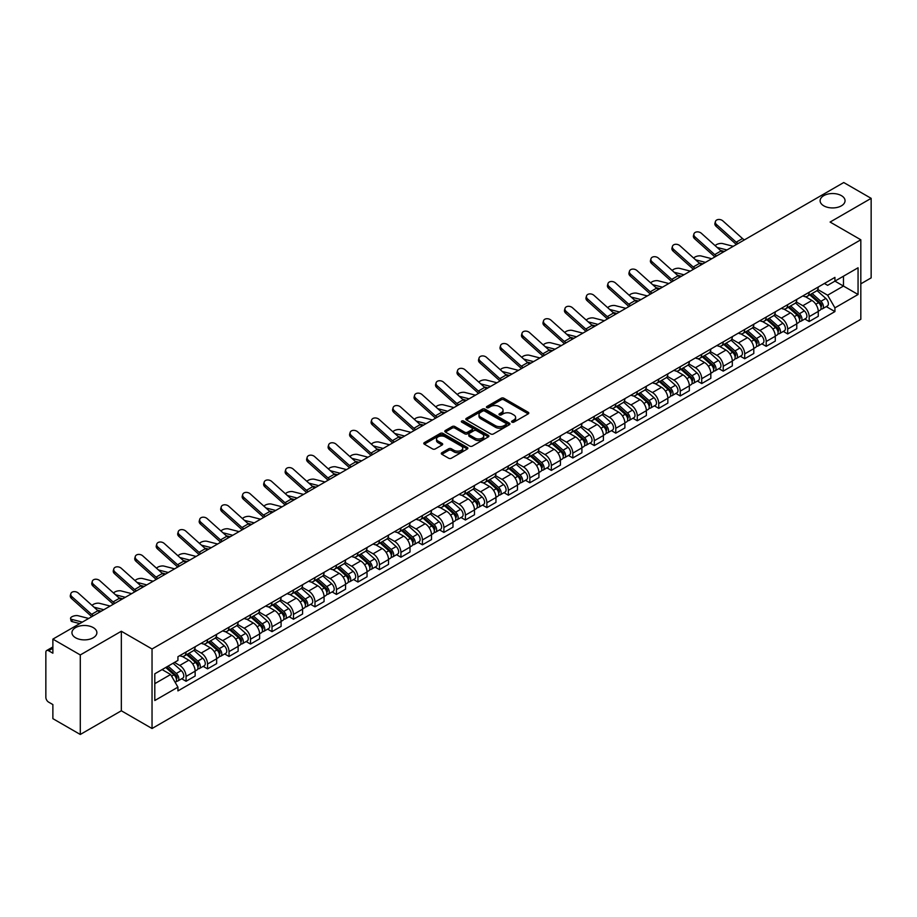 <?xml version="1.0" encoding="UTF-8"?>
<svg xmlns="http://www.w3.org/2000/svg" width="917" height="917" viewBox="0 0 917 917"><rect width="100%" height="100%" fill="white"/><g stroke="black" fill="none" stroke-linecap="round" stroke-linejoin="round"><path stroke-width="1.38" d="M511.984 422.141A1.341 0.768 0 0 0 513.875 422.141L528.238 413.854A1.914 1.1 0 0 0 528.8 413.074A1.914 1.1 0 0 0 528.238 412.283L503.903 398.242A1.914 1.1 0 0 0 501.198 398.242L486.835 406.529A1.341 0.768 0 0 0 488.727 407.629L490.584 406.552A6.121 3.53 0 0 1 499.238 406.552L501.267 407.721A6.121 3.53 0 0 1 503.055 410.22A6.121 3.53 0 0 1 501.267 412.719L499.41 413.785A1.341 0.768 0 0 0 501.301 414.885L503.158 413.808A6.121 3.53 0 0 1 511.812 413.808L513.841 414.977A6.121 3.53 0 0 1 515.629 417.476A6.121 3.53 0 0 1 513.841 419.975L511.984 421.052A1.341 0.768 0 0 0 511.984 422.141L511.984 421.052M93.236 627.595A12.471 7.198 0 0 0 79.641 626.036A12.471 7.198 0 0 0 71.95 632.684A12.471 7.198 0 0 0 75.595 637.774A12.471 7.198 0 0 0 89.19 639.332A12.471 7.198 0 0 0 96.881 632.684A12.471 7.198 0 0 0 93.236 627.595M841.405 195.642A12.471 7.198 0 0 0 827.81 194.083A12.471 7.198 0 0 0 820.119 200.731A12.471 7.198 0 0 0 823.764 205.821A12.471 7.198 0 0 0 837.359 207.391A12.471 7.198 0 0 0 845.05 200.731A12.471 7.198 0 0 0 841.405 195.642M441.845 452.723A1.914 1.1 0 0 0 441.283 453.502A1.914 1.1 0 0 0 441.845 454.282L448.677 458.225A1.914 1.1 0 0 0 451.382 458.225L467.326 449.009A1.914 1.1 0 0 0 467.888 448.23A1.914 1.1 0 0 0 467.326 447.45L442.991 433.397A1.914 1.1 0 0 0 440.298 433.397L424.342 442.613A1.914 1.1 0 0 0 423.78 443.392A1.914 1.1 0 0 0 424.342 444.172L432.583 448.929A1.914 1.1 0 0 0 435.288 448.929L442.12 444.997A1.914 1.1 0 0 0 442.682 444.206A1.914 1.1 0 0 0 442.12 443.427L438.028 441.066A5.112 2.957 0 0 1 436.526 438.979A5.112 2.957 0 0 1 439.69 436.251A5.112 2.957 0 0 1 445.261 436.893L461.285 446.143A5.112 2.957 0 0 1 462.776 448.23A5.112 2.957 0 0 1 459.623 450.958A5.112 2.957 0 0 1 454.053 450.316L451.382 448.78A1.914 1.1 0 0 0 448.677 448.78L441.845 452.723L441.845 454.282M152.039 648.984L121.331 631.251L80.283 654.956L52.877 639.126L843.743 182.529L871.15 198.347L830.103 222.052L860.822 239.784L152.039 648.984L152.039 728.511L860.822 319.299L860.822 239.784M490.721 433.947A1.914 1.1 0 0 0 493.426 433.947L509.382 424.743A1.914 1.1 0 0 0 509.932 423.952A1.914 1.1 0 0 0 509.382 423.173L485.047 409.131A1.914 1.1 0 0 0 482.342 409.131L466.386 418.335A1.914 1.1 0 0 0 465.825 419.115A1.914 1.1 0 0 0 466.386 419.894L490.721 433.947M462.26 422.428A1.341 0.768 0 0 1 463.612 422.622L463.612 421.029L488.36 435.311A1.914 1.1 0 0 1 488.91 436.091A1.914 1.1 0 0 1 488.36 436.87L472.404 446.086A1.914 1.1 0 0 1 469.699 446.086L445.364 432.033L452.184 428.124L452.184 426.531L445.364 430.474A1.914 1.1 0 0 0 444.802 431.254A1.914 1.1 0 0 0 445.364 432.033L445.364 430.474M452.184 428.124A1.914 1.1 0 0 1 454.889 428.124L454.889 426.531A1.914 1.1 0 0 0 452.184 426.531M454.889 426.531L464.759 432.228A1.914 1.1 0 0 0 467.464 432.228L471.991 429.615A1.914 1.1 0 0 0 472.553 428.835A1.914 1.1 0 0 0 471.991 428.056L461.721 422.118A1.341 0.768 0 0 1 463.612 421.029M80.283 654.956L80.283 734.471L52.877 718.653L52.877 704.577L48.601 702.113A3.897 2.247 -120 0 1 45.85 697.333L45.85 652.331A3.897 2.247 -120 0 1 46.652 650.543L52.877 646.955M860.822 283.834L871.15 277.874L871.15 198.347M80.283 734.471L121.331 710.778L152.039 728.511M52.877 639.126L52.877 653.202L48.601 650.738A3.897 2.247 -120 0 0 46.652 650.543M809.172 292.259A8.964 5.17 60 0 1 807.315 296.283L816.405 291.033A8.964 5.17 -120 0 0 818.262 287.021M796.265 301.911L802.833 305.705A8.964 5.17 60 0 1 809.172 316.674L818.262 311.425A8.964 5.17 -120 0 0 811.923 300.455L805.413 296.695M818.262 311.425L818.262 316.285L809.172 321.523L804.817 319.013M807.315 296.283A8.964 5.17 60 0 1 802.902 295.882M809.172 316.674L809.172 321.523M787.68 304.673A8.964 5.17 60 0 1 785.823 308.697L794.913 303.447A8.964 5.17 -120 0 0 796.77 299.423M783.324 331.415L787.68 333.937L796.77 328.687L796.77 323.839A8.964 5.17 -120 0 0 790.443 312.857L783.932 309.098M785.823 308.697A8.964 5.17 60 0 1 781.422 308.284M774.785 314.313L781.353 318.107A8.964 5.17 60 0 1 787.68 329.077L787.68 333.937M766.199 317.076A8.964 5.17 60 0 1 764.342 321.099L773.432 315.849A8.964 5.17 -120 0 0 775.289 311.826M761.844 343.818L766.199 346.339L775.289 341.09L775.289 336.241A8.964 5.17 -120 0 0 768.95 325.26L762.44 321.512M764.342 321.099A8.964 5.17 60 0 1 759.929 320.686M753.293 326.727L759.861 330.51A8.964 5.17 60 0 1 766.199 341.491L766.199 346.339M744.707 329.478A8.964 5.17 60 0 1 742.85 333.501L751.94 328.252A8.964 5.17 -120 0 0 753.797 324.228M740.351 356.232L744.707 358.742L753.797 353.492L753.797 348.643A8.964 5.17 -120 0 0 747.47 337.674L740.959 333.914M742.85 333.501A8.964 5.17 60 0 1 738.449 333.1M731.812 339.13L738.38 342.924A8.964 5.17 60 0 1 744.707 353.893L744.707 358.742M723.226 341.881A8.964 5.17 60 0 1 721.37 345.904L730.459 340.654A8.964 5.17 -120 0 0 732.316 336.631M718.871 368.634L723.226 371.144L732.316 365.894L732.316 361.046A8.964 5.17 -120 0 0 725.977 350.076L719.467 346.317M721.37 345.904A8.964 5.17 60 0 1 716.956 345.503M710.32 351.532L716.888 355.326A8.964 5.17 60 0 1 723.226 366.296L723.226 371.144M701.734 354.294A8.964 5.17 60 0 1 699.877 358.306L708.967 353.068A8.964 5.17 -120 0 0 710.824 349.045M697.378 381.036L701.734 383.558L710.824 378.308L710.824 373.448A8.964 5.17 -120 0 0 704.497 362.479L697.986 358.719M699.877 358.306A8.964 5.17 60 0 1 695.476 357.905M688.839 363.934L695.407 367.728A8.964 5.17 60 0 1 701.734 378.698L701.734 383.558M680.254 366.697A8.964 5.17 60 0 1 678.397 370.72L687.486 365.47A8.964 5.17 -120 0 0 689.343 361.447M675.898 393.439L680.254 395.961L689.343 390.711L689.343 385.862A8.964 5.17 -120 0 0 683.005 374.881L676.494 371.133M678.397 370.72A8.964 5.17 60 0 1 673.984 370.308M667.347 376.348L673.915 380.131A8.964 5.17 60 0 1 680.254 391.112L680.254 395.961M658.761 379.099A8.964 5.17 60 0 1 656.904 383.123L665.994 377.873A8.964 5.17 -120 0 0 667.851 373.849M654.406 405.841L658.761 408.363L667.851 403.113L667.851 398.265A8.964 5.17 -120 0 0 661.524 387.295L655.013 383.535M656.904 383.123A8.964 5.17 60 0 1 652.503 382.721M645.866 388.751L652.434 392.533A8.964 5.17 60 0 1 658.761 403.514L658.761 408.363M637.281 391.502A8.964 5.17 60 0 1 635.424 395.525L644.513 390.275A8.964 5.17 -120 0 0 646.37 386.252M632.925 418.255L637.281 420.765L646.37 415.516L646.37 410.667A8.964 5.17 -120 0 0 640.032 399.697L633.521 395.938M635.424 395.525A8.964 5.17 60 0 1 631.011 395.124M624.374 401.153L630.942 404.947A8.964 5.17 60 0 1 637.281 415.917L637.281 420.765M615.788 403.904A8.964 5.17 60 0 1 613.932 407.927L623.021 402.689A8.964 5.17 -120 0 0 624.878 398.666M611.433 430.658L615.788 433.168L624.878 427.93L624.878 423.069A8.964 5.17 -120 0 0 618.551 412.1L612.04 408.34M613.932 407.927A8.964 5.17 60 0 1 609.53 407.526M602.893 413.556L609.461 417.35A8.964 5.17 60 0 1 615.788 428.319L615.788 433.168M594.308 416.318A8.964 5.17 60 0 1 592.451 420.341L601.541 415.092A8.964 5.17 -120 0 0 603.397 411.068M589.952 443.06L594.308 445.582L603.397 440.332L603.397 435.483A8.964 5.17 -120 0 0 597.059 424.502L590.548 420.754M592.451 420.341A8.964 5.17 60 0 1 588.038 419.929M581.401 425.958L587.969 429.752A8.964 5.17 60 0 1 594.308 440.733L594.308 445.582M572.816 428.72A8.964 5.17 60 0 1 570.959 432.744L580.048 427.494A8.964 5.17 -120 0 0 581.905 423.471M568.46 455.462L572.816 457.984L581.905 452.734L581.905 447.886A8.964 5.17 -120 0 0 575.578 436.916L569.067 433.156M570.959 432.744A8.964 5.17 60 0 1 566.557 432.343M559.92 438.372L566.488 442.154A8.964 5.17 60 0 1 572.816 453.136L572.816 457.984M551.335 441.123A8.964 5.17 60 0 1 549.478 445.146L558.568 439.896A8.964 5.17 -120 0 0 560.425 435.873M546.979 467.876L551.335 470.387L560.425 465.137L560.425 460.288A8.964 5.17 -120 0 0 554.086 449.319L547.575 445.559M549.478 445.146A8.964 5.17 60 0 1 545.065 444.745M538.428 450.774L544.996 454.568A8.964 5.17 60 0 1 551.335 465.538L551.335 470.387M529.843 453.525A8.964 5.17 60 0 1 527.986 457.549L537.075 452.299A8.964 5.17 -120 0 0 538.932 448.287M525.487 480.279L529.843 482.789L538.932 477.551L538.932 472.691A8.964 5.17 -120 0 0 532.605 461.721L526.094 457.961M527.986 457.549A8.964 5.17 60 0 1 523.584 457.147M516.947 463.177L523.515 466.971A8.964 5.17 60 0 1 529.843 477.94L529.843 482.789M508.362 465.939A8.964 5.17 60 0 1 506.505 469.962L515.595 464.713A8.964 5.17 -120 0 0 517.452 460.689M504.006 492.681L508.362 495.203L517.452 489.953L517.452 485.104A8.964 5.17 -120 0 0 511.113 474.123L504.602 470.364M506.505 469.962A8.964 5.17 60 0 1 502.092 469.55M495.455 475.579L502.023 479.373A8.964 5.17 60 0 1 508.362 490.343L508.362 495.203M486.87 478.342A8.964 5.17 60 0 1 485.013 482.365L494.103 477.115A8.964 5.17 -120 0 0 495.959 473.092M482.514 505.084L486.87 507.605L495.959 502.356L495.959 497.507A8.964 5.17 -120 0 0 489.632 486.526L483.121 482.778M485.013 482.365A8.964 5.17 60 0 1 480.611 481.952M473.974 487.993L480.542 491.776A8.964 5.17 60 0 1 486.87 502.757L486.87 507.605M465.389 490.744A8.964 5.17 60 0 1 463.532 494.767L472.622 489.518A8.964 5.17 -120 0 0 474.479 485.494M461.033 517.497L465.389 520.008L474.479 514.758L474.479 509.909A8.964 5.17 -120 0 0 468.14 498.94L461.629 495.18M463.532 494.767A8.964 5.17 60 0 1 459.119 494.366M452.482 500.395L459.05 504.19A8.964 5.17 60 0 1 465.389 515.159L465.389 520.008M443.897 503.146A8.964 5.17 60 0 1 442.04 507.17L451.13 501.92A8.964 5.17 -120 0 0 452.987 497.897M439.541 529.9L443.897 532.41L452.987 527.16L452.987 522.312A8.964 5.17 -120 0 0 446.659 511.342L440.149 507.582M442.04 507.17A8.964 5.17 60 0 1 437.638 506.769M431.001 512.798L437.569 516.592A8.964 5.17 60 0 1 443.897 527.562L443.897 532.41M422.416 515.56A8.964 5.17 60 0 1 420.559 519.572L429.649 514.334A8.964 5.17 -120 0 0 431.506 510.31M418.06 542.302L422.416 544.824L431.506 539.574L431.506 534.726A8.964 5.17 -120 0 0 425.167 523.745L418.656 519.985M420.559 519.572A8.964 5.17 60 0 1 416.146 519.171M409.509 525.2L416.077 528.994A8.964 5.17 60 0 1 422.416 539.964L422.416 544.824M400.924 527.963A8.964 5.17 60 0 1 399.067 531.986L408.157 526.736A8.964 5.17 -120 0 0 410.014 522.713M396.568 554.705L400.924 557.227L410.014 551.977L410.014 547.128A8.964 5.17 -120 0 0 403.686 536.147L397.176 532.399M399.067 531.986A8.964 5.17 60 0 1 394.665 531.573M388.029 537.614L394.597 541.397A8.964 5.17 60 0 1 400.924 552.378L400.924 557.227M379.443 540.365A8.964 5.17 60 0 1 377.586 544.389L386.676 539.139A8.964 5.17 -120 0 0 388.533 535.115M375.087 567.107L379.443 569.629L388.533 564.379L388.533 559.53A8.964 5.17 -120 0 0 382.194 548.561L375.683 544.801M377.586 544.389A8.964 5.17 60 0 1 373.173 543.987M366.536 550.017L373.104 553.799A8.964 5.17 60 0 1 379.443 564.78L379.443 569.629M357.951 552.768A8.964 5.17 60 0 1 356.094 556.791L365.184 551.541A8.964 5.17 -120 0 0 367.041 547.518M353.595 579.521L357.951 582.031L367.041 576.782L367.041 571.933A8.964 5.17 -120 0 0 360.713 560.963L354.203 557.204M356.094 556.791A8.964 5.17 60 0 1 351.692 556.39M345.056 562.419L351.624 566.213A8.964 5.17 60 0 1 357.951 577.183L357.951 582.031M336.47 565.181A8.964 5.17 60 0 1 334.613 569.193L343.703 563.955A8.964 5.17 -120 0 0 345.56 559.932M332.114 591.923L336.47 594.434L345.56 589.195L345.56 584.335A8.964 5.17 -120 0 0 339.221 573.366L332.711 569.606M334.613 569.193A8.964 5.17 60 0 1 330.2 568.792M323.563 574.821L330.131 578.616A8.964 5.17 60 0 1 336.47 589.585L336.47 594.434M314.978 577.584A8.964 5.17 60 0 1 313.121 581.607L322.211 576.357A8.964 5.17 -120 0 0 324.068 572.334M310.622 604.326L314.978 606.848L324.068 601.598L324.068 596.749A8.964 5.17 -120 0 0 317.74 585.768L311.23 582.02M313.121 581.607A8.964 5.17 60 0 1 308.72 581.195M302.083 587.224L308.651 591.018A8.964 5.17 60 0 1 314.978 601.999L314.978 606.848M293.497 589.986A8.964 5.17 60 0 1 291.64 594.01L300.73 588.76A8.964 5.17 -120 0 0 302.587 584.737M289.142 616.728L293.497 619.25L302.587 614L302.587 609.152A8.964 5.17 -120 0 0 296.248 598.182L289.738 594.422M291.64 594.01A8.964 5.17 60 0 1 287.227 593.608M280.591 599.638L287.159 603.42A8.964 5.17 60 0 1 293.497 614.401L293.497 619.25M272.005 602.389A8.964 5.17 60 0 1 270.148 606.412L279.238 601.162A8.964 5.17 -120 0 0 281.095 597.139M267.649 629.142L272.005 631.653L281.095 626.403L281.095 621.554A8.964 5.17 -120 0 0 274.768 610.584L268.257 606.825M270.148 606.412A8.964 5.17 60 0 1 265.747 606.011M259.11 612.04L265.678 615.834A8.964 5.17 60 0 1 272.005 626.804L272.005 631.653M250.524 614.791A8.964 5.17 60 0 1 248.667 618.815L257.757 613.565A8.964 5.17 -120 0 0 259.614 609.553M246.169 641.545L250.524 644.055L259.614 638.817L259.614 633.956A8.964 5.17 -120 0 0 253.275 622.987L246.765 619.227M248.667 618.815A8.964 5.17 60 0 1 244.254 618.413M237.618 624.443L244.186 628.237A8.964 5.17 60 0 1 250.524 639.206L250.524 644.055M229.032 627.205A8.964 5.17 60 0 1 227.175 631.228L236.265 625.979A8.964 5.17 -120 0 0 238.122 621.955M224.676 653.947L229.032 656.469L238.122 651.219L238.122 646.37A8.964 5.17 -120 0 0 231.795 635.389L225.284 631.63M227.175 631.228A8.964 5.17 60 0 1 222.774 630.816M216.137 636.845L222.705 640.639A8.964 5.17 60 0 1 229.032 651.609L229.032 656.469M207.551 639.607A8.964 5.17 60 0 1 205.695 643.631L214.784 638.381A8.964 5.17 -120 0 0 216.641 634.358M203.196 666.35L207.551 668.871L216.641 663.621L216.641 658.773A8.964 5.17 -120 0 0 210.302 647.792L203.792 644.043M205.695 643.631A8.964 5.17 60 0 1 201.281 643.23M194.645 649.259L201.213 653.042A8.964 5.17 60 0 1 207.551 664.023L207.551 668.871M186.059 652.01A8.964 5.17 60 0 1 184.202 656.033L193.292 650.783A8.964 5.17 -120 0 0 195.149 646.76M181.704 678.763L186.059 681.274L195.149 676.024L195.149 671.175A8.964 5.17 -120 0 0 188.822 660.206L182.311 656.446M184.202 656.033A8.964 5.17 60 0 1 179.801 655.632M174.494 662.429L179.732 665.455A8.964 5.17 60 0 1 186.059 676.425L186.059 681.274M824.394 283.479L827.627 285.347L858.06 267.775L843.468 276.2L843.468 286.058L827.627 295.205L817.758 289.508M154.801 683.658L170.642 674.511L177.932 687.154L154.801 700.519L154.801 673.8L177.932 660.435L177.932 656.698L834.928 277.392L834.928 281.129L858.06 294.495L834.928 307.848L827.627 295.205M858.06 267.775L858.06 294.495M177.932 687.154L177.932 690.902L834.928 311.585L834.928 307.848M121.331 631.251L121.331 710.778M170.642 674.511L162.103 669.582M826.297 306.61L834.928 311.585M512.511 422.336L513.841 421.568A6.121 3.53 0 0 0 515.629 419.069L515.629 417.476M503.055 410.22L503.055 411.813A6.121 3.53 0 0 1 501.267 414.312L499.937 415.069M528.215 413.865L503.903 399.823A1.914 1.1 0 0 0 501.198 399.823L487.363 407.813M509.348 424.754L485.047 410.713A1.914 1.1 0 0 0 482.342 410.713L466.409 419.917M506.001 424.502A1.341 0.768 0 0 0 506.001 423.413L484.635 411.08A1.341 0.768 0 0 0 482.743 411.08L480.783 412.214A6.121 3.53 0 0 0 478.995 414.713A6.121 3.53 0 0 0 480.783 417.201L495.386 425.637A6.121 3.53 0 0 0 504.041 425.637L506.001 424.502L506.001 426.096A1.341 0.768 0 0 0 506.39 425.545L506.39 423.952M478.995 414.713L478.995 416.295A6.121 3.53 0 0 0 480.783 418.794L480.783 417.201M506.001 426.096L504.041 427.23A6.121 3.53 0 0 1 495.386 427.23L480.783 418.794M454.889 428.124L464.759 433.821A1.914 1.1 0 0 0 467.464 433.821L471.991 431.208A1.914 1.1 0 0 0 472.553 430.428L472.553 428.835M463.612 422.622L488.325 436.893M475.006 438.143A5.112 2.957 0 0 0 480.577 438.785A5.112 2.957 0 0 0 483.729 436.056A5.112 2.957 0 0 0 482.239 433.97L476.588 430.703A1.914 1.1 0 0 0 473.883 430.703L469.355 433.328A1.914 1.1 0 0 0 468.805 434.108A1.914 1.1 0 0 0 469.355 434.887L475.006 438.143L475.006 439.736A5.112 2.957 0 0 0 480.577 440.378A5.112 2.957 0 0 0 483.729 437.65L483.729 436.056M468.805 434.108L468.805 435.69A1.914 1.1 0 0 0 469.355 436.481L469.355 434.887M475.006 439.736L469.355 436.481M462.776 448.23L462.776 449.823A5.112 2.957 0 0 1 459.623 452.551A5.112 2.957 0 0 1 454.053 451.909L451.382 450.373A1.914 1.1 0 0 0 448.677 450.373L441.868 454.293M436.526 438.979L436.526 440.573A5.112 2.957 0 0 0 438.028 442.659L438.028 441.066M442.097 445.009L438.028 442.659M467.303 449.032L442.991 434.99A1.914 1.1 0 0 0 440.298 434.99L424.365 444.183L424.342 442.613M733.279 246.306L722.699 243.578A4.482 1.8 -11.9 0 0 718.355 243.853A4.482 1.8 -11.9 0 0 715.249 245.745M809.791 294.861L818.549 302.667A4.872 2.808 60 0 1 820.073 310.198L818.262 311.253M810.02 295.068L814.147 297.44M810.674 294.346L820.417 303.034A2.338 1.353 60 0 1 821.151 306.656A2.338 1.353 60 0 1 820.933 306.737M812.13 293.509L820.887 301.315A4.872 2.808 60 0 1 822.411 308.846A4.872 2.808 60 0 1 820.944 309.006M817.013 290.574L825.85 298.449A4.872 2.808 60 0 1 827.375 305.98L822.411 308.846M724.373 251.441L720.475 250.444M726.94 249.963L717.128 247.441M744.466 239.841A7.21 4.161 60 0 1 742.518 238.546L722.894 220.928A4.482 3.187 15.6 0 0 718.492 219.484A4.482 3.187 15.6 0 0 715.42 221.559A4.482 3.187 15.6 0 0 716.567 224.585L716.085 226.304A4.482 3.187 -164.4 0 1 714.939 223.267L715.42 221.559M738.128 243.498A7.21 4.161 60 0 1 736.191 242.203L716.567 224.585M736.408 244.495A9.743 5.628 60 0 1 735.709 243.911L716.085 226.304M711.787 258.709L701.207 255.992A4.482 1.8 -11.9 0 0 696.874 256.256A4.482 1.8 -11.9 0 0 693.756 258.158M788.299 307.264L797.056 315.07A4.872 2.808 60 0 1 798.592 322.601L796.77 323.655M788.54 307.47L792.655 309.843M789.193 306.748L798.925 315.448A2.338 1.353 60 0 1 799.67 319.059A2.338 1.353 60 0 1 799.452 319.139M790.649 305.911L799.406 313.717A4.872 2.808 60 0 1 800.931 321.248A4.872 2.808 60 0 1 799.464 321.408M795.532 302.977L804.358 310.863A4.872 2.808 60 0 1 805.894 318.394L800.931 321.248M702.881 263.855L698.995 262.847M705.448 262.365L695.636 259.843M690.306 271.111L679.726 268.394A4.482 1.8 -11.9 0 0 675.382 268.658A4.482 1.8 -11.9 0 0 672.276 270.561M766.818 319.666L775.576 327.484A4.872 2.808 60 0 1 777.1 335.003L775.289 336.058M767.048 319.873L771.174 322.257M767.701 319.15L777.444 327.85A2.338 1.353 60 0 1 778.178 331.461A2.338 1.353 60 0 1 777.96 331.553M769.157 318.314L777.914 326.131A4.872 2.808 60 0 1 779.439 333.662A4.872 2.808 60 0 1 777.971 333.811M774.04 315.379L782.877 323.265A4.872 2.808 60 0 1 784.402 330.796L779.439 333.662M681.4 276.258L677.503 275.26M683.967 274.768L674.155 272.246M668.814 283.513L658.234 280.797A4.482 1.8 -11.9 0 0 653.901 281.06A4.482 1.8 -11.9 0 0 650.783 282.963M745.326 332.069L754.083 339.886A4.872 2.808 60 0 1 755.619 347.417L753.797 348.46M745.567 332.275L749.682 334.659M746.22 331.564L755.952 340.253A2.338 1.353 60 0 1 756.697 343.864A2.338 1.353 60 0 1 756.479 343.955M747.676 330.716L756.433 338.533A4.872 2.808 60 0 1 757.958 346.064A4.872 2.808 60 0 1 756.491 346.213M752.559 327.793L761.385 335.668A4.872 2.808 60 0 1 762.921 343.199L757.958 346.064M659.908 288.66L656.022 287.663M662.475 287.181L652.663 284.648M722.986 252.244A7.21 4.161 60 0 1 721.037 250.949L701.413 233.331A4.482 3.187 15.6 0 0 697 231.886A4.482 3.187 15.6 0 0 693.928 233.961A4.482 3.187 15.6 0 0 695.075 236.987L694.593 238.707A4.482 3.187 -164.4 0 1 693.447 235.68L693.928 233.961M716.647 255.9A7.21 4.161 60 0 1 714.698 254.605L695.075 236.987M714.916 256.898A9.743 5.628 60 0 1 714.217 256.324L694.593 238.707M701.494 264.646A7.21 4.161 60 0 1 699.545 263.351L679.921 245.745A4.482 3.187 15.6 0 0 675.52 244.289A4.482 3.187 15.6 0 0 672.448 246.364A4.482 3.187 15.6 0 0 673.594 249.401L673.112 251.109A4.482 3.187 -164.4 0 1 671.966 248.083L672.448 246.364M695.155 268.314A7.21 4.161 60 0 1 693.218 267.007L673.594 249.401M693.435 269.311A9.743 5.628 60 0 1 692.736 268.727L673.112 251.109M680.013 277.06A7.21 4.161 60 0 1 678.064 275.753L658.44 258.147A4.482 3.187 15.6 0 0 654.027 256.703A4.482 3.187 15.6 0 0 650.955 258.766A4.482 3.187 15.6 0 0 652.102 261.803L651.62 263.523A4.482 3.187 -164.4 0 1 650.474 260.485L650.955 258.766M673.674 280.717A7.21 4.161 60 0 1 671.725 279.41L652.102 261.803M671.943 281.714A9.743 5.628 60 0 1 671.244 281.129L651.62 263.523M647.333 295.927L636.753 293.199A4.482 1.8 -11.9 0 0 632.409 293.474A4.482 1.8 -11.9 0 0 629.303 295.366M723.845 344.471L732.603 352.288A4.872 2.808 60 0 1 734.127 359.819L732.316 360.862M724.075 344.677L728.201 347.062M724.728 343.967L734.471 352.655A2.338 1.353 60 0 1 735.205 356.277A2.338 1.353 60 0 1 734.987 356.358M726.184 343.13L734.941 350.936A4.872 2.808 60 0 1 736.466 358.467A4.872 2.808 60 0 1 734.998 358.627M731.067 340.196L739.904 348.07A4.872 2.808 60 0 1 741.429 355.601L736.466 358.467M638.427 301.063L634.53 300.065M640.994 299.584L631.183 297.062M625.841 308.33L615.261 305.613A4.482 1.8 -11.9 0 0 610.928 305.877A4.482 1.8 -11.9 0 0 607.811 307.768M702.353 356.885L711.111 364.691A4.872 2.808 60 0 1 712.647 372.222L710.824 373.276M702.594 357.091L706.709 359.464M703.247 356.369L712.979 365.069A2.338 1.353 60 0 1 713.724 368.68A2.338 1.353 60 0 1 713.506 368.76M704.703 355.532L713.46 363.338A4.872 2.808 60 0 1 714.985 370.869A4.872 2.808 60 0 1 713.518 371.03M709.586 352.598L718.412 360.484A4.872 2.808 60 0 1 719.948 368.015L714.985 370.869M616.935 313.476L613.049 312.468M619.502 311.986L609.69 309.465M658.521 289.463A7.21 4.161 60 0 1 656.572 288.167L636.948 270.549A4.482 3.187 15.6 0 0 632.547 269.105A4.482 3.187 15.6 0 0 629.475 271.18A4.482 3.187 15.6 0 0 630.621 274.206L630.139 275.925A4.482 3.187 -164.4 0 1 628.993 272.888L629.475 271.18M652.182 293.119A7.21 4.161 60 0 1 650.245 291.824L630.621 274.206M650.462 294.116A9.743 5.628 60 0 1 649.763 293.532L630.139 275.925M637.04 301.865A7.21 4.161 60 0 1 635.091 300.57L615.467 282.952A4.482 3.187 15.6 0 0 611.054 281.508A4.482 3.187 15.6 0 0 607.982 283.582A4.482 3.187 15.6 0 0 609.129 286.608L608.647 288.328A4.482 3.187 -164.4 0 1 607.501 285.302L607.982 283.582M630.701 305.521A7.21 4.161 60 0 1 628.753 304.226L609.129 286.608M628.97 306.519A9.743 5.628 60 0 1 628.271 305.946L608.647 288.328M604.36 320.732L593.78 318.016A4.482 1.8 -11.9 0 0 589.436 318.279A4.482 1.8 -11.9 0 0 586.33 320.182M680.872 369.287L689.63 377.093A4.872 2.808 60 0 1 691.154 384.624L689.343 385.679M681.102 369.494L685.228 371.878M681.755 368.772L691.498 377.472A2.338 1.353 60 0 1 692.232 381.082A2.338 1.353 60 0 1 692.014 381.174M683.211 367.935L691.968 375.752A4.872 2.808 60 0 1 693.493 383.272A4.872 2.808 60 0 1 692.026 383.432M688.094 365L696.931 372.887A4.872 2.808 60 0 1 698.456 380.417L693.493 383.272M595.454 325.879L591.557 324.882M598.022 324.389L588.21 321.867M582.868 333.135L572.288 330.418A4.482 1.8 -11.9 0 0 567.955 330.682A4.482 1.8 -11.9 0 0 564.838 332.584M659.38 381.69L668.138 389.507A4.872 2.808 60 0 1 669.674 397.038L667.851 398.081M659.621 381.896L663.736 384.28M660.274 381.185L670.006 389.874A2.338 1.353 60 0 1 670.751 393.485A2.338 1.353 60 0 1 670.533 393.576M661.73 380.337L670.487 388.155A4.872 2.808 60 0 1 672.012 395.685A4.872 2.808 60 0 1 670.545 395.835M666.613 377.414L675.439 385.289A4.872 2.808 60 0 1 676.975 392.82L672.012 395.685M573.962 338.281L570.076 337.284M576.529 336.803L566.717 334.269M561.387 345.549L550.808 342.82A4.482 1.8 -11.9 0 0 546.463 343.084A4.482 1.8 -11.9 0 0 543.357 344.987M637.9 394.092L646.657 401.91A4.872 2.808 60 0 1 648.181 409.44L646.37 410.484M638.129 394.299L642.255 396.683M638.782 393.588L648.525 402.276A2.338 1.353 60 0 1 649.259 405.899A2.338 1.353 60 0 1 649.041 405.979M640.238 392.74L648.995 400.557A4.872 2.808 60 0 1 650.52 408.088A4.872 2.808 60 0 1 649.053 408.248M645.121 389.817L653.959 397.691A4.872 2.808 60 0 1 655.483 405.222L650.52 408.088M552.481 350.684L548.584 349.686M555.049 349.205L545.237 346.683M539.895 357.951L529.315 355.234A4.482 1.8 -11.9 0 0 524.982 355.498A4.482 1.8 -11.9 0 0 521.865 357.389M616.419 406.506L625.165 414.312A4.872 2.808 60 0 1 626.701 421.843L624.878 422.897M616.648 406.712L620.763 409.085M617.301 405.99L627.033 414.69A2.338 1.353 60 0 1 627.778 418.301A2.338 1.353 60 0 1 627.56 418.381M618.757 405.154L627.515 412.959A4.872 2.808 60 0 1 629.039 420.49A4.872 2.808 60 0 1 627.572 420.651M623.64 402.219L632.466 410.105A4.872 2.808 60 0 1 634.002 417.625L629.039 420.49M530.989 363.086L527.103 362.089M533.556 361.607L523.745 359.086M518.414 370.353L507.835 367.637A4.482 1.8 -11.9 0 0 503.49 367.9A4.482 1.8 -11.9 0 0 500.384 369.803M594.927 418.909L603.684 426.714A4.872 2.808 60 0 1 605.209 434.245L603.397 435.3M595.156 419.115L599.282 421.488M595.809 418.393L605.552 427.093A2.338 1.353 60 0 1 606.286 430.703A2.338 1.353 60 0 1 606.068 430.784M597.265 417.556L606.022 425.362A4.872 2.808 60 0 1 607.547 432.893A4.872 2.808 60 0 1 606.08 433.053M602.148 414.622L610.986 422.508A4.872 2.808 60 0 1 612.51 430.039L607.547 432.893M509.508 375.5L505.611 374.491M512.076 374.01L502.264 371.488M496.922 382.756L486.342 380.039A4.482 1.8 -11.9 0 0 482.01 380.303A4.482 1.8 -11.9 0 0 478.892 382.206M573.446 431.311L582.192 439.128A4.872 2.808 60 0 1 583.728 446.659L581.905 447.702M573.675 431.517L577.79 433.901M574.329 430.807L584.072 439.495A2.338 1.353 60 0 1 584.805 443.106A2.338 1.353 60 0 1 584.587 443.198M575.784 429.958L584.542 437.776A4.872 2.808 60 0 1 586.066 445.307A4.872 2.808 60 0 1 584.599 445.456M580.667 427.024L589.493 434.91A4.872 2.808 60 0 1 591.029 442.441L586.066 445.307M488.016 387.902L484.13 386.905M490.584 386.412L480.772 383.891M475.442 395.17L464.862 392.442A4.482 1.8 -11.9 0 0 460.517 392.705A4.482 1.8 -11.9 0 0 457.411 394.608M551.954 443.713L560.711 451.531A4.872 2.808 60 0 1 562.236 459.062L560.425 460.105M552.183 443.92L556.31 446.304M552.836 443.209L562.58 451.898A2.338 1.353 60 0 1 563.313 455.52A2.338 1.353 60 0 1 563.095 455.6M554.292 442.361L563.049 450.178A4.872 2.808 60 0 1 564.574 457.709A4.872 2.808 60 0 1 563.107 457.87M559.175 439.438L568.013 447.313A4.872 2.808 60 0 1 569.537 454.843L564.574 457.709M466.535 400.305L462.638 399.308M469.103 398.826L459.291 396.304M453.949 407.572L443.37 404.844A4.482 1.8 -11.9 0 0 439.037 405.119A4.482 1.8 -11.9 0 0 435.919 407.01M530.473 456.127L539.219 463.933A4.872 2.808 60 0 1 540.755 471.464L538.932 472.519M530.702 456.334L534.817 458.706M531.356 455.611L541.099 464.3A2.338 1.353 60 0 1 541.832 467.922A2.338 1.353 60 0 1 541.615 468.002M532.811 454.775L541.569 462.581A4.872 2.808 60 0 1 543.093 470.112A4.872 2.808 60 0 1 541.626 470.272M537.694 451.84L546.521 459.715A4.872 2.808 60 0 1 548.057 467.246L543.093 470.112M445.043 412.707L441.157 411.71M447.611 411.229L437.799 408.707M615.548 314.267A7.21 4.161 60 0 1 613.599 312.972L593.975 295.354A4.482 3.187 15.6 0 0 589.574 293.91A4.482 3.187 15.6 0 0 586.502 295.985A4.482 3.187 15.6 0 0 587.648 299.022L587.167 300.73A4.482 3.187 -164.4 0 1 586.02 297.704L586.502 295.985M609.209 317.924A7.21 4.161 60 0 1 607.272 316.629L587.648 299.022M607.49 318.933A9.743 5.628 60 0 1 606.79 318.348L587.167 300.73M594.067 326.681A7.21 4.161 60 0 1 592.118 325.375L572.495 307.768A4.482 3.187 15.6 0 0 568.082 306.312A4.482 3.187 15.6 0 0 565.01 308.387A4.482 3.187 15.6 0 0 566.156 311.425L565.674 313.144A4.482 3.187 -164.4 0 1 564.528 310.106L565.01 308.387M587.728 330.338A7.21 4.161 60 0 1 585.78 329.031L566.156 311.425M585.997 331.335A9.743 5.628 60 0 1 585.298 330.75L565.674 313.144M572.575 339.084A7.21 4.161 60 0 1 570.626 337.777L551.002 320.171A4.482 3.187 15.6 0 0 546.601 318.726A4.482 3.187 15.6 0 0 543.529 320.801A4.482 3.187 15.6 0 0 544.675 323.827L544.194 325.546A4.482 3.187 -164.4 0 1 543.047 322.509L543.529 320.801M566.236 342.74A7.21 4.161 60 0 1 564.299 341.445L544.675 323.827M564.517 343.737A9.743 5.628 60 0 1 563.817 343.153L544.194 325.546M551.094 351.486A7.21 4.161 60 0 1 549.145 350.191L529.522 332.573A4.482 3.187 15.6 0 0 525.109 331.129A4.482 3.187 15.6 0 0 522.037 333.203A4.482 3.187 15.6 0 0 523.183 336.23L522.701 337.949A4.482 3.187 -164.4 0 1 521.555 334.911L522.037 333.203M544.755 355.143A7.21 4.161 60 0 1 542.807 353.847L523.183 336.23M543.024 356.14A9.743 5.628 60 0 1 542.325 355.567L522.701 337.949M529.602 363.889A7.21 4.161 60 0 1 527.653 362.593L508.029 344.975A4.482 3.187 15.6 0 0 503.628 343.531A4.482 3.187 15.6 0 0 500.556 345.606A4.482 3.187 15.6 0 0 501.702 348.632L501.221 350.351A4.482 3.187 -164.4 0 1 500.074 347.325L500.556 345.606M523.263 367.545A7.21 4.161 60 0 1 521.326 366.25L501.702 348.632M521.544 368.542A9.743 5.628 60 0 1 520.845 367.969L501.221 350.351M508.121 376.291A7.21 4.161 60 0 1 506.173 374.996L486.549 357.389A4.482 3.187 15.6 0 0 482.136 355.934A4.482 3.187 15.6 0 0 479.064 358.008A4.482 3.187 15.6 0 0 480.21 361.046L479.729 362.754A4.482 3.187 -164.4 0 1 478.582 359.728L479.064 358.008M501.782 379.959A7.21 4.161 60 0 1 499.834 378.652L480.21 361.046M500.052 380.956A9.743 5.628 60 0 1 499.352 380.372L479.729 362.754M486.629 388.705A7.21 4.161 60 0 1 484.68 387.398L465.057 369.792A4.482 3.187 15.6 0 0 460.655 368.347A4.482 3.187 15.6 0 0 457.583 370.411A4.482 3.187 15.6 0 0 458.729 373.448L458.248 375.168A4.482 3.187 -164.4 0 1 457.102 372.13L457.583 370.411M480.29 392.361A7.21 4.161 60 0 1 478.353 391.066L458.729 373.448M478.571 393.359A9.743 5.628 60 0 1 477.872 392.774L458.248 375.168M465.148 401.107A7.21 4.161 60 0 1 463.2 399.812L443.576 382.194A4.482 3.187 15.6 0 0 439.163 380.75A4.482 3.187 15.6 0 0 436.091 382.825A4.482 3.187 15.6 0 0 437.237 385.851L436.756 387.57A4.482 3.187 -164.4 0 1 435.609 384.532L436.091 382.825M458.809 404.764A7.21 4.161 60 0 1 456.861 403.469L437.237 385.851M457.079 405.761A9.743 5.628 60 0 1 456.379 405.176L436.756 387.57M432.469 419.975L421.889 417.258A4.482 1.8 -11.9 0 0 417.544 417.522A4.482 1.8 -11.9 0 0 414.438 419.424M508.981 468.53L517.738 476.336A4.872 2.808 60 0 1 519.263 483.867L517.452 484.921M509.21 468.736L513.337 471.109M509.863 468.014L519.607 476.714A2.338 1.353 60 0 1 520.34 480.325A2.338 1.353 60 0 1 520.122 480.405M511.319 467.177L520.077 474.983A4.872 2.808 60 0 1 521.601 482.514A4.872 2.808 60 0 1 520.134 482.674M516.202 464.243L525.04 472.129A4.872 2.808 60 0 1 526.564 479.66L521.601 482.514M423.562 425.121L419.665 424.113M426.13 423.631L416.318 421.109M410.976 432.377L400.397 429.66A4.482 1.8 -11.9 0 0 396.064 429.924A4.482 1.8 -11.9 0 0 392.946 431.827M487.5 480.932L496.246 488.75A4.872 2.808 60 0 1 497.782 496.28L495.959 497.323M487.729 481.138L491.844 483.523M488.383 480.428L498.126 489.116A2.338 1.353 60 0 1 498.859 492.727A2.338 1.353 60 0 1 498.642 492.819M489.838 479.58L498.596 487.397A4.872 2.808 60 0 1 500.12 494.928A4.872 2.808 60 0 1 498.653 495.077M494.722 476.645L503.548 484.531A4.872 2.808 60 0 1 505.084 492.062L500.12 494.928M402.07 437.524L398.184 436.526M404.638 436.033L394.826 433.512M389.496 444.779L378.916 442.063A4.482 1.8 -11.9 0 0 374.572 442.326A4.482 1.8 -11.9 0 0 371.465 444.229M466.008 493.335L474.765 501.152A4.872 2.808 60 0 1 476.29 508.683L474.479 509.726M466.237 493.541L470.364 495.925M466.891 492.83L476.634 501.519A2.338 1.353 60 0 1 477.367 505.129A2.338 1.353 60 0 1 477.149 505.221M468.346 491.982L477.104 499.799A4.872 2.808 60 0 1 478.628 507.33A4.872 2.808 60 0 1 477.161 507.479M473.229 489.059L482.067 496.934A4.872 2.808 60 0 1 483.591 504.465L478.628 507.33M380.589 449.926L376.692 448.929M383.157 448.447L373.345 445.914M368.004 457.193L357.424 454.465A4.482 1.8 -11.9 0 0 353.091 454.74A4.482 1.8 -11.9 0 0 349.973 456.632M444.527 505.737L453.273 513.554A4.872 2.808 60 0 1 454.809 521.085L452.987 522.128M444.756 505.955L448.872 508.327M445.41 505.233L455.153 513.921A2.338 1.353 60 0 1 455.887 517.543A2.338 1.353 60 0 1 455.669 517.624M446.866 504.396L455.623 512.202A4.872 2.808 60 0 1 457.147 519.733A4.872 2.808 60 0 1 455.68 519.893M451.749 501.461L460.575 509.336A4.872 2.808 60 0 1 462.111 516.867L457.147 519.733M359.097 462.328L355.211 461.331M361.665 460.85L351.853 458.328M346.523 469.596L335.943 466.879A4.482 1.8 -11.9 0 0 331.599 467.143A4.482 1.8 -11.9 0 0 328.492 469.034M423.035 518.151L431.792 525.957A4.872 2.808 60 0 1 433.317 533.488L431.506 534.542M423.264 518.357L427.391 520.73M423.918 517.635L433.661 526.335A2.338 1.353 60 0 1 434.394 529.946A2.338 1.353 60 0 1 434.177 530.026M425.373 516.798L434.131 524.604A4.872 2.808 60 0 1 435.655 532.135A4.872 2.808 60 0 1 434.188 532.296M430.256 513.864L439.094 521.75A4.872 2.808 60 0 1 440.618 529.281L435.655 532.135M337.616 474.742L333.719 473.734M340.184 473.252L330.372 470.73M325.031 481.998L314.451 479.282A4.482 1.8 -11.9 0 0 310.118 479.545A4.482 1.8 -11.9 0 0 307 481.448M401.554 530.553L410.3 538.371A4.872 2.808 60 0 1 411.836 545.89L410.014 546.945M401.784 530.76L405.899 533.144M402.437 530.037L412.18 538.737A2.338 1.353 60 0 1 412.914 542.348A2.338 1.353 60 0 1 412.696 542.44M403.893 529.201L412.65 537.018A4.872 2.808 60 0 1 414.175 544.549A4.872 2.808 60 0 1 412.707 544.698M408.776 526.266L417.602 534.153A4.872 2.808 60 0 1 419.138 541.683L414.175 544.549M316.124 487.145L312.238 486.148M318.692 485.655L308.88 483.133M303.55 494.401L292.97 491.684A4.482 1.8 -11.9 0 0 288.626 491.948A4.482 1.8 -11.9 0 0 285.519 493.85M380.062 542.956L388.819 550.773A4.872 2.808 60 0 1 390.344 558.304L388.533 559.347M380.291 543.162L384.418 545.546M380.945 542.451L390.688 551.14A2.338 1.353 60 0 1 391.421 554.751A2.338 1.353 60 0 1 391.204 554.842M382.4 541.603L391.158 549.421A4.872 2.808 60 0 1 392.682 556.951A4.872 2.808 60 0 1 391.215 557.1M387.283 538.68L396.121 546.555A4.872 2.808 60 0 1 397.646 554.086L392.682 556.951M294.644 499.547L290.746 498.55M297.211 498.069L287.399 495.535M282.058 506.814L271.478 504.086A4.482 1.8 -11.9 0 0 267.145 504.361A4.482 1.8 -11.9 0 0 264.027 506.253M358.581 555.358L367.327 563.176A4.872 2.808 60 0 1 368.863 570.706L367.041 571.75M358.811 555.564L362.926 557.949M359.464 554.854L369.207 563.542A2.338 1.353 60 0 1 369.941 567.164A2.338 1.353 60 0 1 369.723 567.245M360.92 554.006L369.677 561.823A4.872 2.808 60 0 1 371.202 569.354A4.872 2.808 60 0 1 369.734 569.514M365.803 551.083L374.629 558.957A4.872 2.808 60 0 1 376.165 566.488L371.202 569.354M273.151 511.95L269.266 510.952M275.719 510.471L265.907 507.949M260.577 519.217L249.997 516.5A4.482 1.8 -11.9 0 0 245.653 516.764A4.482 1.8 -11.9 0 0 242.546 518.655M337.089 567.772L345.847 575.578A4.872 2.808 60 0 1 347.371 583.109L345.56 584.163M337.318 567.978L341.445 570.351M337.972 567.256L347.715 575.956A2.338 1.353 60 0 1 348.449 579.567A2.338 1.353 60 0 1 348.231 579.647M339.428 566.419L348.185 574.225A4.872 2.808 60 0 1 349.709 581.756A4.872 2.808 60 0 1 348.242 581.917M344.311 563.485L353.148 571.371A4.872 2.808 60 0 1 354.673 578.891L349.709 581.756M251.671 524.352L247.773 523.355M254.238 522.873L244.426 520.352M239.085 531.619L228.505 528.903A4.482 1.8 -11.9 0 0 224.172 529.166A4.482 1.8 -11.9 0 0 221.054 531.069M315.608 580.174L324.354 587.98A4.872 2.808 60 0 1 325.89 595.511L324.068 596.566M315.838 580.381L319.953 582.753M316.491 579.659L326.234 588.359A2.338 1.353 60 0 1 326.968 591.969A2.338 1.353 60 0 1 326.75 592.05M317.947 578.822L326.704 586.639A4.872 2.808 60 0 1 328.229 594.159A4.872 2.808 60 0 1 326.761 594.319M322.83 575.887L331.656 583.774A4.872 2.808 60 0 1 333.192 591.305L328.229 594.159M230.178 536.766L226.293 535.757M232.746 535.276L222.934 532.754M217.604 544.022L207.024 541.305A4.482 1.8 -11.9 0 0 202.68 541.569A4.482 1.8 -11.9 0 0 199.574 543.472M294.116 592.577L302.874 600.394A4.872 2.808 60 0 1 304.398 607.925L302.587 608.968M294.346 592.783L298.472 595.167M294.999 592.073L304.742 600.761A2.338 1.353 60 0 1 305.476 604.372A2.338 1.353 60 0 1 305.258 604.463M296.455 591.224L305.212 599.042A4.872 2.808 60 0 1 306.737 606.573A4.872 2.808 60 0 1 305.269 606.722M301.338 588.29L310.175 596.176A4.872 2.808 60 0 1 311.7 603.707L306.737 606.573M208.698 549.168L204.8 548.171M211.265 547.678L201.453 545.157M196.112 556.436L185.532 553.708A4.482 1.8 -11.9 0 0 181.199 553.971A4.482 1.8 -11.9 0 0 178.081 555.874M272.636 604.979L281.381 612.797A4.872 2.808 60 0 1 282.917 620.328L281.095 621.371M272.865 605.186L276.98 607.57M273.518 604.475L283.261 613.164A2.338 1.353 60 0 1 283.995 616.786A2.338 1.353 60 0 1 283.777 616.866M274.974 603.627L283.731 611.444A4.872 2.808 60 0 1 285.256 618.975A4.872 2.808 60 0 1 283.789 619.135M279.857 600.704L288.683 608.579A4.872 2.808 60 0 1 290.219 616.109L285.256 618.975M187.206 561.571L183.32 560.574M189.773 560.092L179.961 557.57M174.631 568.838L164.051 566.11A4.482 1.8 -11.9 0 0 159.707 566.385A4.482 1.8 -11.9 0 0 156.601 568.276M251.143 617.393L259.901 625.199A4.872 2.808 60 0 1 261.425 632.73L259.614 633.785M251.373 617.599L255.499 619.972M252.026 616.877L261.769 625.566A2.338 1.353 60 0 1 262.503 629.188A2.338 1.353 60 0 1 262.285 629.268M253.482 616.041L262.239 623.847A4.872 2.808 60 0 1 263.764 631.377A4.872 2.808 60 0 1 262.296 631.538M258.365 613.106L267.202 620.981A4.872 2.808 60 0 1 268.727 628.512L263.764 631.377M165.725 573.973L161.828 572.976M168.292 572.495L158.481 569.973M153.139 581.24L142.559 578.524A4.482 1.8 -11.9 0 0 138.226 578.787A4.482 1.8 -11.9 0 0 135.108 580.69M229.663 629.796L238.409 637.602A4.872 2.808 60 0 1 239.945 645.132L238.122 646.187M229.892 630.002L234.007 632.375M230.545 629.28L240.288 637.98A2.338 1.353 60 0 1 241.022 641.591A2.338 1.353 60 0 1 240.804 641.671M232.001 628.443L240.758 636.249A4.872 2.808 60 0 1 242.283 643.78A4.872 2.808 60 0 1 240.816 643.94M236.884 625.509L245.71 633.395A4.872 2.808 60 0 1 247.246 640.926L242.283 643.78M144.233 586.387L140.347 585.378M146.8 584.897L136.988 582.375M131.658 593.643L121.078 590.926A4.482 1.8 -11.9 0 0 116.734 591.19A4.482 1.8 -11.9 0 0 113.628 593.093M208.17 642.198L216.928 650.015A4.872 2.808 60 0 1 218.452 657.546L216.641 658.589M208.4 642.404L212.526 644.789M209.053 641.694L218.796 650.382A2.338 1.353 60 0 1 219.53 653.993A2.338 1.353 60 0 1 219.312 654.085M210.509 640.845L219.266 648.663A4.872 2.808 60 0 1 220.791 656.194A4.872 2.808 60 0 1 219.323 656.343M215.392 637.911L224.229 645.797A4.872 2.808 60 0 1 225.754 653.328L220.791 656.194M122.752 598.79L118.855 597.792M125.32 597.299L115.508 594.778M443.656 413.51A7.21 4.161 60 0 1 441.707 412.214L422.084 394.597A4.482 3.187 15.6 0 0 417.682 393.152A4.482 3.187 15.6 0 0 414.61 395.227A4.482 3.187 15.6 0 0 415.756 398.253L415.275 399.972A4.482 3.187 -164.4 0 1 414.129 396.946L414.61 395.227M437.317 417.166A7.21 4.161 60 0 1 435.38 415.871L415.756 398.253M435.598 418.163A9.743 5.628 60 0 1 434.899 417.59L415.275 399.972M422.175 425.912A7.21 4.161 60 0 1 420.227 424.617L400.603 407.01A4.482 3.187 15.6 0 0 396.19 405.555A4.482 3.187 15.6 0 0 393.118 407.629A4.482 3.187 15.6 0 0 394.264 410.667L393.783 412.375A4.482 3.187 -164.4 0 1 392.636 409.349L393.118 407.629M415.837 429.58A7.21 4.161 60 0 1 413.888 428.273L394.264 410.667M414.106 430.577A9.743 5.628 60 0 1 413.407 429.993L393.783 412.375M400.683 438.326A7.21 4.161 60 0 1 398.735 437.019L379.111 419.413A4.482 3.187 15.6 0 0 374.709 417.969A4.482 3.187 15.6 0 0 371.637 420.032A4.482 3.187 15.6 0 0 372.783 423.069L372.302 424.789A4.482 3.187 -164.4 0 1 371.156 421.751L371.637 420.032M394.344 441.983A7.21 4.161 60 0 1 392.407 440.676L372.783 423.069M392.625 442.98A9.743 5.628 60 0 1 391.926 442.395L372.302 424.789M379.202 450.728A7.21 4.161 60 0 1 377.254 449.433L357.63 431.815A4.482 3.187 15.6 0 0 353.217 430.371A4.482 3.187 15.6 0 0 350.145 432.446A4.482 3.187 15.6 0 0 351.291 435.472L350.81 437.191A4.482 3.187 -164.4 0 1 349.664 434.154L350.145 432.446M372.864 454.385A7.21 4.161 60 0 1 370.915 453.09L351.291 435.472M371.133 455.382A9.743 5.628 60 0 1 370.434 454.798L350.81 437.191M357.71 463.131A7.21 4.161 60 0 1 355.762 461.836L336.138 444.218A4.482 3.187 15.6 0 0 331.736 442.773A4.482 3.187 15.6 0 0 328.664 444.848A4.482 3.187 15.6 0 0 329.811 447.874L329.329 449.594A4.482 3.187 -164.4 0 1 328.183 446.568L328.664 444.848M351.371 466.787A7.21 4.161 60 0 1 349.434 465.492L329.811 447.874M349.652 467.785A9.743 5.628 60 0 1 348.953 467.212L329.329 449.594M336.23 475.533A7.21 4.161 60 0 1 334.281 474.238L314.657 456.62A4.482 3.187 15.6 0 0 310.244 455.176A4.482 3.187 15.6 0 0 307.172 457.251A4.482 3.187 15.6 0 0 308.318 460.288L307.837 461.996A4.482 3.187 -164.4 0 1 306.691 458.97L307.172 457.251M329.891 479.19A7.21 4.161 60 0 1 327.942 477.895L308.318 460.288M328.16 480.199A9.743 5.628 60 0 1 327.461 479.614L307.837 461.996M314.737 487.947A7.21 4.161 60 0 1 312.789 486.64L293.165 469.034A4.482 3.187 15.6 0 0 288.763 467.59A4.482 3.187 15.6 0 0 285.691 469.653A4.482 3.187 15.6 0 0 286.838 472.691L286.356 474.41A4.482 3.187 -164.4 0 1 285.21 471.372L285.691 469.653M308.399 491.604A7.21 4.161 60 0 1 306.461 490.297L286.838 472.691M306.679 492.601A9.743 5.628 60 0 1 305.98 492.016L286.356 474.41M293.257 500.35A7.21 4.161 60 0 1 291.308 499.054L271.684 481.436A4.482 3.187 15.6 0 0 267.271 479.992A4.482 3.187 15.6 0 0 264.199 482.067A4.482 3.187 15.6 0 0 265.345 485.093L264.864 486.812A4.482 3.187 -164.4 0 1 263.718 483.775L264.199 482.067M286.918 504.006A7.21 4.161 60 0 1 284.969 502.711L265.345 485.093M285.187 505.003A9.743 5.628 60 0 1 284.488 504.419L264.864 486.812M271.764 512.752A7.21 4.161 60 0 1 269.816 511.457L250.192 493.839A4.482 3.187 15.6 0 0 245.79 492.395A4.482 3.187 15.6 0 0 242.718 494.469A4.482 3.187 15.6 0 0 243.865 497.495L243.383 499.215A4.482 3.187 -164.4 0 1 242.237 496.177L242.718 494.469M265.426 516.409A7.21 4.161 60 0 1 263.488 515.113L243.865 497.495M263.706 517.406A9.743 5.628 60 0 1 263.007 516.833L243.383 499.215M250.284 525.154A7.21 4.161 60 0 1 248.335 523.859L228.711 506.241A4.482 3.187 15.6 0 0 224.298 504.797A4.482 3.187 15.6 0 0 221.226 506.872A4.482 3.187 15.6 0 0 222.373 509.909L221.891 511.617A4.482 3.187 -164.4 0 1 220.745 508.591L221.226 506.872M243.945 528.811A7.21 4.161 60 0 1 241.996 527.516L222.373 509.909M242.214 529.808A9.743 5.628 60 0 1 241.515 529.235L221.891 511.617M228.791 537.568A7.21 4.161 60 0 1 226.843 536.262L207.219 518.655A4.482 3.187 15.6 0 0 202.817 517.199A4.482 3.187 15.6 0 0 199.746 519.274A4.482 3.187 15.6 0 0 200.892 522.312L200.41 524.02A4.482 3.187 -164.4 0 1 199.264 520.994L199.746 519.274M222.453 541.225A7.21 4.161 60 0 1 220.516 539.918L200.892 522.312M220.733 542.222A9.743 5.628 60 0 1 220.034 541.638L200.41 524.02M207.311 549.971A7.21 4.161 60 0 1 205.362 548.664L185.738 531.058A4.482 3.187 15.6 0 0 181.325 529.613A4.482 3.187 15.6 0 0 178.253 531.677A4.482 3.187 15.6 0 0 179.4 534.714L178.918 536.434A4.482 3.187 -164.4 0 1 177.772 533.396L178.253 531.677M200.972 553.627A7.21 4.161 60 0 1 199.023 552.332L179.4 534.714M199.241 554.625A9.743 5.628 60 0 1 198.542 554.04L178.918 536.434M185.819 562.373A7.21 4.161 60 0 1 183.87 561.078L164.246 543.46A4.482 3.187 15.6 0 0 159.845 542.016A4.482 3.187 15.6 0 0 156.773 544.09A4.482 3.187 15.6 0 0 157.919 547.117L157.437 548.836A4.482 3.187 -164.4 0 1 156.291 545.798L156.773 544.09M179.48 566.03A7.21 4.161 60 0 1 177.543 564.734L157.919 547.117M177.76 567.027A9.743 5.628 60 0 1 177.061 566.454L157.437 548.836M164.338 574.776A7.21 4.161 60 0 1 162.389 573.48L142.765 555.862A4.482 3.187 15.6 0 0 138.352 554.418A4.482 3.187 15.6 0 0 135.28 556.493A4.482 3.187 15.6 0 0 136.427 559.519L135.945 561.238A4.482 3.187 -164.4 0 1 134.799 558.212L135.28 556.493M157.999 578.432A7.21 4.161 60 0 1 156.05 577.137L136.427 559.519M156.268 579.429A9.743 5.628 60 0 1 155.569 578.856L135.945 561.238M142.846 587.178A7.21 4.161 60 0 1 140.897 585.883L121.273 568.276A4.482 3.187 15.6 0 0 116.872 566.821A4.482 3.187 15.6 0 0 113.8 568.895A4.482 3.187 15.6 0 0 114.946 571.933L114.465 573.641A4.482 3.187 -164.4 0 1 113.318 570.615L113.8 568.895M136.507 590.846A7.21 4.161 60 0 1 134.57 589.539L114.946 571.933M134.788 591.843A9.743 5.628 60 0 1 134.088 591.259L114.465 573.641M110.166 606.057L99.586 603.329A4.482 1.8 -11.9 0 0 95.253 603.592A4.482 1.8 -11.9 0 0 92.136 605.495M186.69 654.6L195.436 662.418A4.872 2.808 60 0 1 196.972 669.949L195.149 670.992M186.919 654.807L191.034 657.191M187.572 654.096L197.315 662.785A2.338 1.353 60 0 1 198.049 666.407A2.338 1.353 60 0 1 197.831 666.487M189.028 653.248L197.785 661.065A4.872 2.808 60 0 1 199.31 668.596A4.872 2.808 60 0 1 197.843 668.745M193.911 650.325L202.737 658.2A4.872 2.808 60 0 1 204.273 665.731L199.31 668.596M101.26 611.192L97.374 610.195M103.827 609.713L94.015 607.192M121.365 599.592A7.21 4.161 60 0 1 119.416 598.285L99.793 580.679A4.482 3.187 15.6 0 0 95.379 579.235A4.482 3.187 15.6 0 0 92.308 581.298A4.482 3.187 15.6 0 0 93.454 584.335L92.972 586.055A4.482 3.187 -164.4 0 1 91.826 583.017L92.308 581.298M115.026 603.248A7.21 4.161 60 0 1 113.078 601.942L93.454 584.335M113.295 604.246A9.743 5.628 60 0 1 112.596 603.661L92.972 586.055M72.248 621.657A4.482 1.8 168.1 0 1 71.033 620.763L70.552 618.494A4.482 1.8 -11.9 0 0 71.767 619.399L72.248 621.657L79.779 623.594M88.685 618.459L78.105 615.731A4.482 1.8 -11.9 0 0 73.119 616.213A4.482 1.8 -11.9 0 0 70.552 618.494M165.736 667.484L173.955 674.82A4.872 2.808 60 0 1 175.479 682.351L175.239 682.489M165.817 667.438L169.553 669.593M166.619 666.98L175.823 675.187A2.338 1.353 60 0 1 176.557 678.809A2.338 1.353 60 0 1 176.339 678.889M168.075 666.132L176.293 673.468A4.872 2.808 60 0 1 177.818 680.999A4.872 2.808 60 0 1 176.351 681.159M173.038 663.266L181.257 670.602A4.872 2.808 60 0 1 182.781 678.133L177.818 680.999M82.347 622.116L71.767 619.399M99.873 611.994A7.21 4.161 60 0 1 97.924 610.699L78.3 593.081A4.482 3.187 15.6 0 0 73.899 591.637A4.482 3.187 15.6 0 0 70.827 593.712A4.482 3.187 15.6 0 0 71.973 596.738L71.492 598.457A4.482 3.187 -164.4 0 1 70.345 595.42L70.827 593.712M93.534 615.651A7.21 4.161 60 0 1 91.597 614.356L71.973 596.738M91.815 616.648A9.743 5.628 60 0 1 91.115 616.064L71.492 598.457M207.551 664.023L216.641 658.773M229.032 651.609L238.122 646.37M250.524 639.206L259.614 633.956M272.005 626.804L281.095 621.554M293.497 614.401L302.587 609.152M314.978 601.999L324.068 596.749M336.47 589.585L345.56 584.335M357.951 577.183L367.041 571.933M379.443 564.78L388.533 559.53M400.924 552.378L410.014 547.128M422.416 539.964L431.506 534.726M443.897 527.562L452.987 522.312M465.389 515.159L474.479 509.909M486.87 502.757L495.959 497.507M508.362 490.343L517.452 485.104M529.843 477.94L538.932 472.691M551.335 465.538L560.425 460.288M572.816 453.136L581.905 447.886M594.308 440.733L603.397 435.483M615.788 428.319L624.878 423.069M637.281 415.917L646.37 410.667M658.761 403.514L667.851 398.265M680.254 391.112L689.343 385.862M701.734 378.698L710.824 373.448M723.226 366.296L732.316 361.046M744.707 353.893L753.797 348.643M766.199 341.491L775.289 336.241M787.68 329.077L796.77 323.839M186.059 676.425L195.149 671.175M179.732 665.455L188.822 660.206M201.213 653.042L210.302 647.792M222.705 640.639L231.795 635.389M244.186 628.237L253.275 622.987M265.678 615.834L274.768 610.584M287.159 603.42L296.248 598.182M308.651 591.018L317.74 585.768M330.131 578.616L339.221 573.366M351.624 566.213L360.713 560.963M373.104 553.799L382.194 548.561M394.597 541.397L403.686 536.147M416.077 528.994L425.167 523.745M437.569 516.592L446.659 511.342M459.05 504.19L468.14 498.94M480.542 491.776L489.632 486.526M502.023 479.373L511.113 474.123M523.515 466.971L532.605 461.721M544.996 454.568L554.086 449.319M566.488 442.154L575.578 436.916M587.969 429.752L597.059 424.502M609.461 417.35L618.551 412.1M630.942 404.947L640.032 399.697M652.434 392.533L661.524 387.295M673.915 380.131L683.005 374.881M695.407 367.728L704.497 362.479M716.888 355.326L725.977 350.076M738.38 342.924L747.47 337.674M759.861 330.51L768.95 325.26M781.353 318.107L790.443 312.857M802.833 305.705L811.923 300.455M52.877 648.273L48.601 650.738M513.841 421.568L513.841 419.975M499.41 414.885L499.41 413.785M501.267 414.312L501.267 412.719M486.835 407.629L486.835 406.529M501.198 399.823L501.198 398.242M503.903 399.823L503.903 398.242M528.238 413.854L528.238 412.283M466.386 419.894L466.386 418.335M482.342 410.713L482.342 409.131M485.047 410.713L485.047 409.131M509.382 424.743L509.382 423.173M495.386 427.23L495.386 425.637M504.041 427.23L504.041 425.637M464.759 433.821L464.759 432.228M467.464 433.821L467.464 432.228M471.991 431.208L471.991 429.615M488.36 436.87L488.36 435.311M448.677 450.373L448.677 448.78M451.382 450.373L451.382 448.78M454.053 451.909L454.053 450.316M442.12 444.997L442.12 443.427M440.298 434.99L440.298 433.397M442.991 434.99L442.991 433.397M467.326 449.009L467.326 447.45M818.549 302.667L815.821 304.249M821.632 305.579L820.761 306.095M825.85 298.449L820.887 301.315M736.191 242.203L742.518 238.546M797.056 315.07L794.328 316.652M800.151 317.993L799.269 318.497M804.358 310.863L799.406 313.717M775.576 327.484L772.848 329.054M778.659 330.395L777.788 330.899M782.877 323.265L777.914 326.131M754.083 339.886L751.355 341.456M757.178 342.798L756.296 343.302M761.385 335.668L756.433 338.533M714.698 254.605L721.037 250.949M693.218 267.007L699.545 263.351M671.725 279.41L678.064 275.753M732.603 352.288L729.875 353.87M735.686 355.2L734.815 355.716M739.904 348.07L734.941 350.936M711.111 364.691L708.383 366.273M714.205 367.614L713.323 368.118M718.412 360.484L713.46 363.338M650.245 291.824L656.572 288.167M628.753 304.226L635.091 300.57M689.63 377.093L686.902 378.675M692.713 380.016L691.842 380.521M696.931 372.887L691.968 375.752M668.138 389.507L665.41 391.078M671.233 392.419L670.35 392.923M675.439 385.289L670.487 388.155M646.657 401.91L643.929 403.48M649.74 404.821L648.869 405.325M653.959 397.691L648.995 400.557M625.165 414.312L622.437 415.894M628.26 417.235L627.377 417.739M632.466 410.105L627.515 412.959M603.684 426.714L600.956 428.296M606.767 429.637L605.896 430.142M610.986 422.508L606.022 425.362M582.192 439.128L579.464 440.699M585.287 442.04L584.404 442.544M589.493 434.91L584.542 437.776M560.711 451.531L557.983 453.101M563.795 454.442L562.923 454.947M568.013 447.313L563.049 450.178M539.219 463.933L536.491 465.515M542.314 466.845L541.431 467.361M546.521 459.715L541.569 462.581M607.272 316.629L613.599 312.972M585.78 329.031L592.118 325.375M564.299 341.445L570.626 337.777M542.807 353.847L549.145 350.191M521.326 366.25L527.653 362.593M499.834 378.652L506.173 374.996M478.353 391.066L484.68 387.398M456.861 403.469L463.2 399.812M517.738 476.336L515.01 477.917M520.822 479.259L519.95 479.763M525.04 472.129L520.077 474.983M496.246 488.75L493.518 490.32M499.341 491.661L498.458 492.165M503.548 484.531L498.596 487.397M474.765 501.152L472.037 502.722M477.849 504.063L476.978 504.568M482.067 496.934L477.104 499.799M453.273 513.554L450.545 515.136M456.368 516.466L455.485 516.982M460.575 509.336L455.623 512.202M431.792 525.957L429.064 527.539M434.876 528.88L434.005 529.384M439.094 521.75L434.131 524.604M410.3 538.371L407.572 539.941M413.395 541.282L412.512 541.787M417.602 534.153L412.65 537.018M388.819 550.773L386.091 552.343M391.903 553.685L391.032 554.189M396.121 546.555L391.158 549.421M367.327 563.176L364.599 564.746M370.422 566.087L369.54 566.603M374.629 558.957L369.677 561.823M345.847 575.578L343.118 577.16M348.93 578.501L348.059 579.005M353.148 571.371L348.185 574.225M324.354 587.98L321.626 589.562M327.449 590.903L326.567 591.408M331.656 583.774L326.704 586.639M302.874 600.394L300.146 601.965M305.957 603.306L305.086 603.81M310.175 596.176L305.212 599.042M281.381 612.797L278.653 614.367M284.476 615.708L283.594 616.213M288.683 608.579L283.731 611.444M259.901 625.199L257.173 626.781M262.984 628.111L262.113 628.626M267.202 620.981L262.239 623.847M238.409 637.602L235.68 639.183M241.503 640.524L240.621 641.029M245.71 633.395L240.758 636.249M216.928 650.015L214.2 651.586M220.011 652.927L219.14 653.431M224.229 645.797L219.266 648.663M435.38 415.871L441.707 412.214M413.888 428.273L420.227 424.617M392.407 440.676L398.735 437.019M370.915 453.09L377.254 449.433M349.434 465.492L355.762 461.836M327.942 477.895L334.281 474.238M306.461 490.297L312.789 486.64M284.969 502.711L291.308 499.054M263.488 515.113L269.816 511.457M241.996 527.516L248.335 523.859M220.516 539.918L226.843 536.262M199.023 552.332L205.362 548.664M177.543 564.734L183.87 561.078M156.05 577.137L162.389 573.48M134.57 589.539L140.897 585.883M195.436 662.418L192.708 663.988M198.53 665.329L197.648 665.834M202.737 658.2L197.785 661.065M113.078 601.942L119.416 598.285M173.955 674.82L171.594 676.184M177.038 677.732L176.167 678.248M181.257 670.602L176.293 673.468M91.597 614.356L97.924 610.699"/></g></svg>
